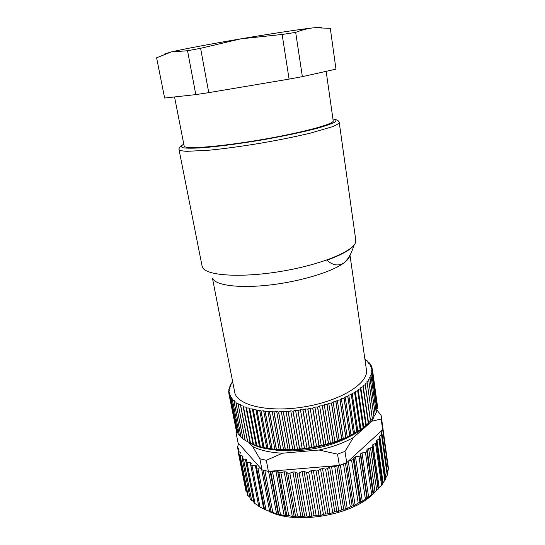 <?xml version="1.0" encoding="UTF-8"?>
<svg xmlns="http://www.w3.org/2000/svg" width="545" height="545" viewBox="0 0 545 545"><rect width="100%" height="100%" fill="white"/><g stroke="black" fill="none" stroke-linecap="round" stroke-linejoin="round"><path stroke-width="0.82" d="M248.976 442.554L252.642 446.539C260.21 450.34 270.163 452.568 282.508 453.222L318.995 450.027C332.239 447.125 343.718 442.956 353.426 437.526L371.983 421.156L373.877 416.911M373.965 416.632L374.081 416.203M352.588 434.828C347.131 438.146 340.782 441.062 333.547 443.569C312.857 450.804 286.861 452.895 269.128 448.944M388.333 470.11L382.665 429.705L381.691 431.729L387.481 472.869L388.394 468.101L381.153 415.474L381.166 419.064L382.665 429.705L349.236 460.341L351.6 460.253L353.337 459.428L353.943 457.616L355.476 456.812L358.957 456.465L360.504 455.566L360.661 453.801L362.009 452.936L365.443 452.384L366.778 451.532L367.044 449.182L373.577 493.443L378.441 488.688L372.126 445.245L372.092 447.247L367.044 449.182M373.577 493.443L362.282 501.427L358.208 503.096L353.446 505.944L352.125 505.896L347.24 508.512L345.455 509.173L343.691 509.091L336.939 511.898L334.766 511.748L330.018 513.635L323.396 514.194L320.978 515.325L316.107 515.243L309.901 516.537L306.726 516.02L304.628 516.101L302.877 516.81L297.543 516.115L292.311 516.442L288.727 515.55L284.136 515.434L276.567 513.826L264.577 509.493L256.545 467.733L257.969 468.203L260.285 467.896L238.042 442.792L236.012 432.519L236.632 430.57M387.481 472.869L381.65 431.899L381.657 434.052L379.552 436.395L379.552 438.459L376.384 440.646L376.363 442.874L372.126 445.245M378.509 488.586L382.331 484.416L382.529 483.469L385.404 479.627L385.513 478.346L387.413 474.838L387.447 473.053M264.577 509.493L256.566 467.808M264.55 509.357L258.868 506.475M256.545 467.733L256.559 465.859L250.789 465.144L251.259 463.046L250.23 462.569L258.63 505.808L254.072 503.028M250.319 499.213L253.766 501.638M247.573 495.242L249.896 497.319M245.924 490.997L246.974 492.23M373.393 493.579C352.956 515.352 295.424 525.121 268.896 511.312M238.042 442.792L238.294 444.652L237.504 447.159L238.778 448.767L238.036 451.219L240.406 452.486L239.623 455.095L242.975 456.369L242.287 458.761L246.585 459.483L246.02 462.126L247.042 462.596L255.115 503.839M250.23 462.569L247.042 462.596M259.876 458.795L261.975 469.804L263.76 470.301L268.378 471.37L266.301 460.307L259.876 458.795L252.642 446.539M304.628 516.101L297.032 473.108L294.92 471.943L292.958 471.977L289.845 473.237L287.787 473.203L286.071 471.875L284.197 471.779L280.913 472.856L278.965 472.685L277.671 471.214L275.92 470.996L272.534 471.868L270.531 471.193L339.337 465.41L346.729 462.644L344.971 451.41L337.539 454.149L339.337 465.41M297.032 473.108L299.164 472.999L302.053 471.575L304.055 471.411L306.528 472.386L308.695 472.133L311.304 470.573L313.321 470.281L316.107 471.05L318.26 470.662L320.535 468.993L322.524 468.571L325.576 469.122L327.681 468.611L329.582 466.854L331.51 466.322L334.759 466.649L337.123 465.594M381.153 415.474L376.922 409.99M371.983 421.156L381.166 419.064M344.971 451.41L353.426 437.526M318.995 450.027L337.539 454.149M266.301 460.307L282.508 453.222M236.012 432.519L237.47 432.464M260.285 467.896L261.975 469.804M268.378 471.37L270.531 471.193M346.729 462.644L349.236 460.341M174.55 96.949L184.169 146.053C183.992 149.453 218.191 147.014 259.795 139.963C301.399 132.946 334.494 124.001 333.206 120.847L326.155 71.341M314.451 27.72L330.29 28.326L335.972 69.154L302.366 76.647L289.082 79.107L208.755 92.65L195.805 94.605L164.631 98.045L156.599 57.79L171.293 51.925L164.413 54.037M302.366 76.647L295.683 32.393L282.133 34.464L240.89 38.831L200.601 48.301L208.755 92.65M289.082 79.107L282.133 34.464M200.601 48.301L187.541 50.746L171.287 51.925C182.609 49.261 210.602 43.968 240.89 38.831C271.471 33.633 300.826 29.205 313.355 27.829C307.571 28.504 301.685 30.023 295.683 32.393M187.541 50.746L195.805 94.605M314.417 27.713C319.506 27.175 321.897 27.107 321.584 27.502M179.005 149.548L202.1 266.158L202.801 267.833C207.325 275.831 242.205 277.984 281.99 271.219C321.788 264.529 354.025 251.02 355.667 241.98L355.776 240.168L339.235 122.448C338.861 123.572 336.565 124.996 332.348 126.733L311.1 132.953C296.357 136.509 279.442 139.942 260.347 143.246C241.231 146.407 224.124 148.724 209.035 150.216L186.915 151.326C182.364 151.081 179.727 150.488 179.005 149.548C178.794 149.051 179.08 148.22 179.857 147.055C181.151 146.353 178.869 147.15 183.801 144.153C180.988 145.781 180.722 146.987 183.018 147.797C186.887 148.322 193.339 148.315 202.372 147.77C217.571 146.557 238.049 143.907 259.849 140.303C281.622 136.543 301.835 132.306 316.584 128.457C325.297 125.997 331.387 123.885 334.868 122.114C336.769 120.595 336.129 119.539 332.941 118.946M213.041 279.129C217.155 285.682 240.883 288.475 271.035 284.851C301.167 281.268 331.973 271.812 343.725 263.078C338.329 266.287 332.722 265.333 326.891 260.217C343.561 254.134 353.031 248.411 355.292 243.05M349.713 256.014C349.141 258.207 347.151 260.565 343.725 263.078C347.506 259.979 350.626 254.978 353.085 248.064L354.175 245.005M350.006 255.312L366.424 369.796C368.972 382.869 341.32 400.677 304.921 406.761C268.535 412.987 236.571 405.262 234.677 392.08L212.53 278.563M232.654 381.718L231.85 382.209L232.279 383.06L230.678 384.096L231.25 384.92L229.765 385.983L230.487 386.773L229.111 387.863L229.983 388.619L228.737 389.73L229.752 390.445L228.641 391.569L229.792 392.236L228.825 393.374L230.119 394.001L229.282 395.098L236.189 430.08L236.707 430.652M364.925 359.346L365.852 359.55L365.722 360.49L367.575 360.947L367.303 361.914L369.06 362.425L368.638 363.413L370.266 363.944L369.721 364.986L371.261 365.627L370.539 366.628L371.956 367.33L371.091 368.345L372.378 369.101L371.356 370.116L372.514 370.879L371.349 371.942L372.358 372.8L371.05 373.809L371.908 374.728L370.457 375.723L371.186 376.636L369.571 377.665L370.116 378.673L368.4 379.633L368.815 380.635L366.928 381.616L367.132 382.706L365.164 383.612L365.198 384.729L363.113 385.601L362.97 386.746L360.783 387.577L360.524 388.701L358.174 389.539L357.67 390.731L355.292 391.467L354.693 392.625L352.159 393.354L351.389 394.526L348.786 395.2L347.751 396.419L345.176 396.985L344.065 398.157L341.347 398.702L339.971 399.907L337.328 400.337L335.788 401.529L333.124 401.897L331.537 403.028L328.758 403.355L327.027 404.465L324.255 404.717L322.265 405.827L319.629 405.964L317.64 407.013L314.915 407.101L312.68 408.13L310.125 408.11L307.782 409.097L305.289 408.995L302.972 409.908L300.431 409.751L298.033 410.61L295.581 410.371L292.978 411.182L290.751 410.848L288.216 411.584L285.975 411.189L283.271 411.863L281.274 411.386L278.543 411.993L276.676 411.441L273.924 411.972L272.193 411.352L269.55 411.816L267.854 411.128L265.217 411.516L263.678 410.767L261.062 411.08L259.679 410.269L257.097 410.501L255.884 409.636L253.35 409.799L252.308 408.886L249.739 408.948L248.956 408.007L246.456 407.994L245.85 407.013L243.506 406.952L242.995 405.909L240.672 405.746L240.406 404.71L238.247 404.499L238.083 403.409L236.033 403.13L236.046 402.019L234.057 401.638L234.289 400.548L232.463 400.139L232.81 399.001L231.114 398.538L231.625 397.387L230.058 396.869L230.733 395.718L229.282 395.098M229.111 387.863L229.363 389.144M228.737 389.73L229.016 391.153M228.641 391.569L228.954 393.17M228.825 393.374L235.849 428.363M229.295 395.145L236.203 430.134M230.038 396.828L236.973 431.981L237.845 432.805M230.058 396.869L236.993 432.028M231.087 398.497L238.042 433.82L239.255 434.835M231.114 398.538L238.076 433.868M232.429 400.098L239.405 435.598L240.945 436.756M232.463 400.139L239.439 435.639M234.057 401.638L241.053 437.301L242.913 438.562M234.105 401.679L241.094 437.342M235.978 403.096L242.981 438.923L245.155 440.251M236.033 403.13L243.036 438.963M238.185 404.465L245.196 440.462L253.023 444.407L259.447 446.566L266.771 448.215L274.864 449.298L292.781 449.693L294.695 449.107L297.495 449.407L299.518 448.739L302.257 448.971L304.376 448.222L307.046 448.385L309.376 447.534L311.829 447.649L314.111 446.73L316.591 446.771L319.057 445.742L321.305 445.749L323.819 444.631L325.944 444.597L328.492 443.392L330.488 443.317L347.281 437.056L360.94 429.406L366.301 425.25L372.399 418.948L367.18 382.651M238.247 404.499L245.257 440.496M240.406 404.71L247.594 441.784M240.672 405.746L247.682 441.9M240.74 405.773L247.75 441.934M242.995 405.909L250.182 443.153M243.438 406.924L250.434 443.228M243.506 406.952L250.509 443.262M245.85 407.013L253.023 444.407M246.456 407.994L253.452 444.447M246.538 408.014L253.527 444.475M248.956 408.007L256.116 445.544M249.739 408.948L256.709 445.544M249.821 408.968L256.797 445.572M252.308 408.886L259.447 446.566M253.255 409.779L260.21 446.519M253.35 409.799L260.299 446.539M255.884 409.636L263.003 447.459M257.002 410.487L263.93 447.356M257.097 410.501L264.025 447.377M259.679 410.269L266.771 448.215M260.96 411.066L267.854 448.051M261.062 411.08L267.956 448.072M263.678 410.767L270.729 448.828M265.108 411.509L271.969 448.61M265.217 411.516L272.071 448.617M267.854 411.128L274.864 449.298M269.441 411.809L276.254 449.012M269.55 411.816L276.363 449.026M272.193 411.352L279.163 449.625M273.924 411.972L280.689 449.271M274.04 411.972L280.804 449.271M276.676 411.441L283.591 449.802M278.543 411.993L285.26 449.373M278.659 411.986L285.376 449.373M281.274 411.386L288.142 449.823M283.271 411.863L289.933 449.318M283.393 411.856L290.056 449.312M285.975 411.189L292.781 449.693M288.094 411.591L294.695 449.107M288.216 411.584L294.818 449.1M290.751 410.848L297.495 449.407M292.978 411.182L299.518 448.739M293.101 411.168L299.641 448.733M295.581 410.371L302.257 448.971M297.904 410.623L304.376 448.222M298.033 410.61L304.498 448.208M300.431 409.751L307.046 448.385M302.85 409.929L309.247 447.554M302.972 409.908L309.376 447.534M305.289 408.995L311.829 447.649M307.782 409.097L314.111 446.73M307.905 409.07L314.233 446.709M310.125 408.11L316.591 446.771M312.68 408.13L318.934 445.769M312.803 408.103L319.057 445.742M314.915 407.101L321.305 445.749M317.517 407.04L323.696 444.666M317.64 407.013L323.819 444.631M319.629 405.964L325.944 444.597M322.265 405.827L328.376 443.426M322.388 405.793L328.492 443.392M324.255 404.717L330.488 443.317M326.911 404.499L332.941 442.063M327.027 404.465L333.056 442.022M328.758 403.355L334.916 441.913M331.428 403.062L337.375 440.578M331.537 403.028L337.491 440.537M333.124 401.897L339.208 440.394M335.788 401.529L341.661 438.984M335.897 401.488L341.769 438.943M337.328 400.337L343.33 438.773M339.971 399.907L345.775 437.288M340.08 399.86L345.877 437.24M341.347 398.702L347.281 437.056M343.963 398.197L349.692 435.496M344.065 398.157L349.788 435.448M345.176 396.985L351.034 435.251M347.751 396.419L353.405 433.616M347.839 396.372L353.494 433.568M348.786 395.2L354.57 433.364M351.3 394.573L356.886 431.667M351.389 394.526L356.975 431.62M352.159 393.354L357.874 431.415M354.611 392.673L360.129 429.658M354.693 392.625L360.211 429.603M355.292 391.467L360.94 429.406M357.67 390.731L363.12 427.593M357.745 390.676L363.195 427.539M358.174 389.539L363.753 427.348M360.456 388.748L365.845 425.481M360.524 388.701L365.913 425.427M360.783 387.577L366.301 425.25M362.97 386.746L368.297 423.342M363.031 386.698L368.359 423.288M363.113 385.601L368.577 423.131M365.198 384.729L370.471 421.176M365.245 384.675L370.518 421.121M365.164 383.612L370.573 420.992M367.132 382.706L372.351 419.003M372.364 418.737L373.979 416.768L368.815 380.635M368.774 380.683L373.945 416.83M373.931 416.407L375.273 414.602L370.15 378.625M370.116 378.673L375.246 414.656M375.192 414.05L376.268 412.449L371.186 376.636M371.165 376.684L376.248 412.504M376.159 411.686L376.97 410.324L371.922 374.674M371.908 374.728L376.956 410.378M376.827 409.302L377.378 408.232L372.364 372.753M372.358 372.8L377.372 408.287M377.188 406.897L377.494 406.189L372.514 370.879M372.514 370.927L377.494 406.236M377.249 404.451L372.378 369.101M371.956 367.33L372.187 368.951M371.261 365.627L371.465 367.064M370.293 363.985L370.477 365.279M369.06 362.425L369.231 363.604M367.575 360.947L367.732 362.03M365.852 359.55L365.995 360.552M231.85 382.209L232.047 383.21M230.678 384.096L230.889 385.172M229.765 385.983L229.99 387.154M368.549 423.152C349.127 446.546 276.247 458.87 250.209 443.16M302.053 471.575L309.901 516.537M299.164 472.999L306.726 516.02M304.055 471.411L311.876 516.388M306.528 472.386L313.981 515.481M316.107 515.243L308.695 472.133M311.304 470.573L318.995 515.611M313.321 470.281L320.978 515.325M316.107 471.05L323.396 514.194M325.515 513.812L318.26 470.662M320.535 468.993L328.07 514.058M322.524 468.571L330.018 513.635M325.576 469.122L332.695 512.273M334.766 511.748L327.681 468.611M329.582 466.854L336.939 511.898M331.51 466.322L338.827 511.346M334.759 466.649L341.708 509.745M343.691 509.091L336.776 466.016M338.472 465.484L345.455 509.173M340.332 465.062L347.24 508.512M343.52 463.904L350.265 506.666M352.125 505.896L345.414 463.168M346.681 462.664L353.446 505.944M348.262 461.233L355.108 505.181M351.6 460.253L358.208 503.096M359.911 502.231L353.337 459.428M353.943 457.616L360.79 502.279M355.476 456.812L362.282 501.427M358.957 456.465L365.409 499.111M366.914 498.164L360.504 455.566M360.661 453.801L367.344 498.246M362.009 452.936L368.658 497.326M365.443 452.384L371.738 494.792M373.025 493.777L366.778 451.532M294.92 471.943L302.877 516.81M292.958 471.977L300.949 516.81M289.845 473.237L297.543 516.115M295.513 516.047L287.787 473.203M286.071 471.875L294.157 516.578M284.197 471.779L292.311 516.442M280.913 472.856L288.727 515.55M286.806 515.332L278.965 472.685M277.671 471.214L285.866 515.706M275.92 470.996L284.136 515.434M272.534 471.868L280.443 514.337M278.659 513.976L270.729 471.561M270.109 471.227L278.154 514.221M268.59 471.357L276.567 513.826M264.897 470.587L272.827 512.511M271.212 512.014L263.269 470.165M263.167 470.137L271.144 512.164M261.702 469.497L269.727 511.646M257.969 468.203L266.008 510.113M255.326 465.376L263.719 508.955M252.008 465.614L260.074 507.204M237.579 447.309L238.22 450.531M238.403 451.56L246.34 491.597M240.175 455.497L248.179 495.936M243.513 459.197L251.613 500.365M240.032 452.139L240.229 453.147M242.416 455.961L242.695 457.378M245.352 459.04L253.697 501.598M381.657 434.052L387.413 474.838M381.466 434.419L387.229 475.294M379.552 438.459L385.404 479.627M378.966 439.093L384.859 480.479M376.363 442.874L382.331 484.416M375.553 443.603L381.568 485.357M372.092 447.247L378.189 489.165M370.539 448.147L376.738 490.561M379.749 436.014L385.697 477.924M379.552 436.395L385.513 478.346M376.977 440.013L383.081 482.659M376.384 440.646L382.529 483.469M372.944 444.509L379.225 487.809M368.597 448.317L375.035 492.121M264.516 509.18L263.698 508.826M258.827 506.489L250.789 465.144M254.079 503.219L246.02 462.126M238.192 450.62L237.504 447.159M245.945 491.1L238.036 451.219M247.594 495.371L239.623 455.095M250.284 499.295L242.287 458.761M339.235 122.448C339.862 122.734 337.716 119.92 337.375 120.275L336.776 120.064C335.877 119.791 337.382 119.777 332.934 118.926"/></g></svg>

